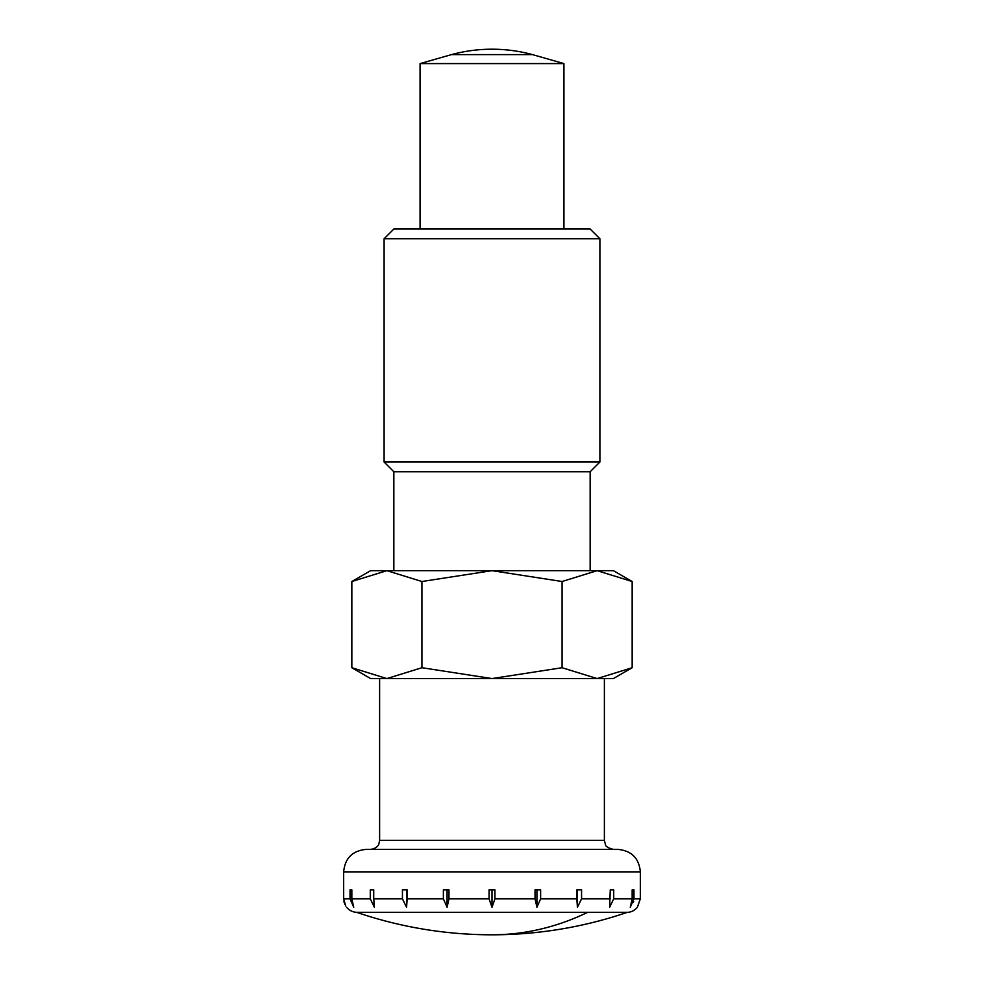 <?xml version="1.0" encoding="UTF-8"?>
<svg xmlns="http://www.w3.org/2000/svg" width="984" height="984" viewBox="0 0 984 984"><rect width="100%" height="100%" fill="white"/><g stroke="black" fill="none" stroke-linecap="round" stroke-linejoin="round"><path stroke-width="1.48" d="M587.731 912.316L356.626 912.316A418.753 418.753 0 0 0 627.374 912.316L587.731 912.316A418.753 296.098 90 0 1 492 934.8M379.615 678.566L379.615 840.398L604.385 840.398L604.385 678.566M345.728 906.03L343.674 898.835L343.65 871.861C344.978 858.208 352.469 850.717 366.122 849.389L617.878 849.389C631.531 850.717 639.022 858.208 640.35 871.861L640.326 898.835L637.386 907.273C634.385 910.618 631.051 912.303 627.374 912.316M536.932 907.273L535.038 898.835L535.038 889.844L540.622 889.844L540.622 898.835L576.808 898.835L576.808 889.844L581.556 889.844L581.556 898.835L577.448 907.273L576.808 899.093M633.413 902.266L633.696 901.27M633.967 898.835L630.264 907.273L632.159 898.835L632.159 889.844L633.967 889.844L633.967 898.835L640.326 898.835M613.721 898.835L609.613 907.273L610.264 889.844L613.721 889.844L613.721 898.835L632.159 898.835M540.622 898.835L536.92 907.273L536.92 889.844M494.94 898.835L492 907.273L489.06 898.835L489.06 889.844L494.94 889.844L494.94 898.835L535.038 898.835M563.93 229.014L563.93 63.591L532.455 54.6A154.414 154.414 0 0 0 451.545 54.6L420.07 63.591L420.07 229.014M420.07 63.591L563.93 63.591M451.545 54.6L532.455 54.6M448.962 898.835L447.08 907.273L443.378 898.835L443.378 889.844L448.962 889.844L448.962 898.835L489.06 898.835M407.192 898.835L406.552 907.273L402.444 898.835L402.444 889.844L407.192 889.844L407.192 898.835L443.378 898.835M373.736 898.835L374.387 907.273L370.279 898.835L370.279 889.844L373.736 889.844L373.736 898.835L402.444 898.835M351.841 898.835L353.736 907.273L350.033 898.835L350.033 889.844L351.841 889.844L351.841 898.835L370.279 898.835M344.978 904.665L344.523 903.57M344.117 902.266L343.896 901.27M351.841 889.844L350.033 889.844M373.736 889.844L370.279 889.844M406.552 907.273L406.552 889.844M447.08 907.273L447.08 889.844M492 907.273L492 889.844M577.448 907.273L577.448 889.844M613.721 889.844L610.264 889.844M633.967 889.844L632.159 889.844M421.927 581.507L421.927 667.718L386.884 678.566L370.624 678.566L351.841 667.718L351.841 581.507L370.624 570.671L386.884 570.671L421.927 581.507L492 570.671L562.073 581.507L597.116 570.671L613.376 570.671L632.159 581.507L632.159 667.718L597.116 678.566L562.073 667.718L562.073 581.507M590.154 570.671L590.154 471.767L599.896 462.037L599.896 238.755L590.154 229.014L393.846 229.014L384.104 238.755L384.104 462.037L393.846 471.767L393.846 570.671M351.841 581.507L386.884 570.671L597.116 570.671L632.159 581.507M562.073 667.718L492 678.566L613.376 678.566L632.159 667.718M351.841 667.718L386.884 678.566L492 678.566L421.927 667.718M393.846 471.767L590.154 471.767M384.104 462.037L599.896 462.037M384.104 238.755L599.896 238.755M343.65 871.861L640.35 871.861M581.556 898.835L610.264 898.835M343.674 898.835L350.033 898.835M379.615 840.398L378.877 843.964C378.926 843.743 378.016 848.294 370.624 849.389M346.614 907.273C349.222 910.397 352.555 912.082 356.626 912.316M604.385 840.398L605.467 844.666C605.554 846.388 608.186 847.962 613.376 849.389"/></g></svg>
